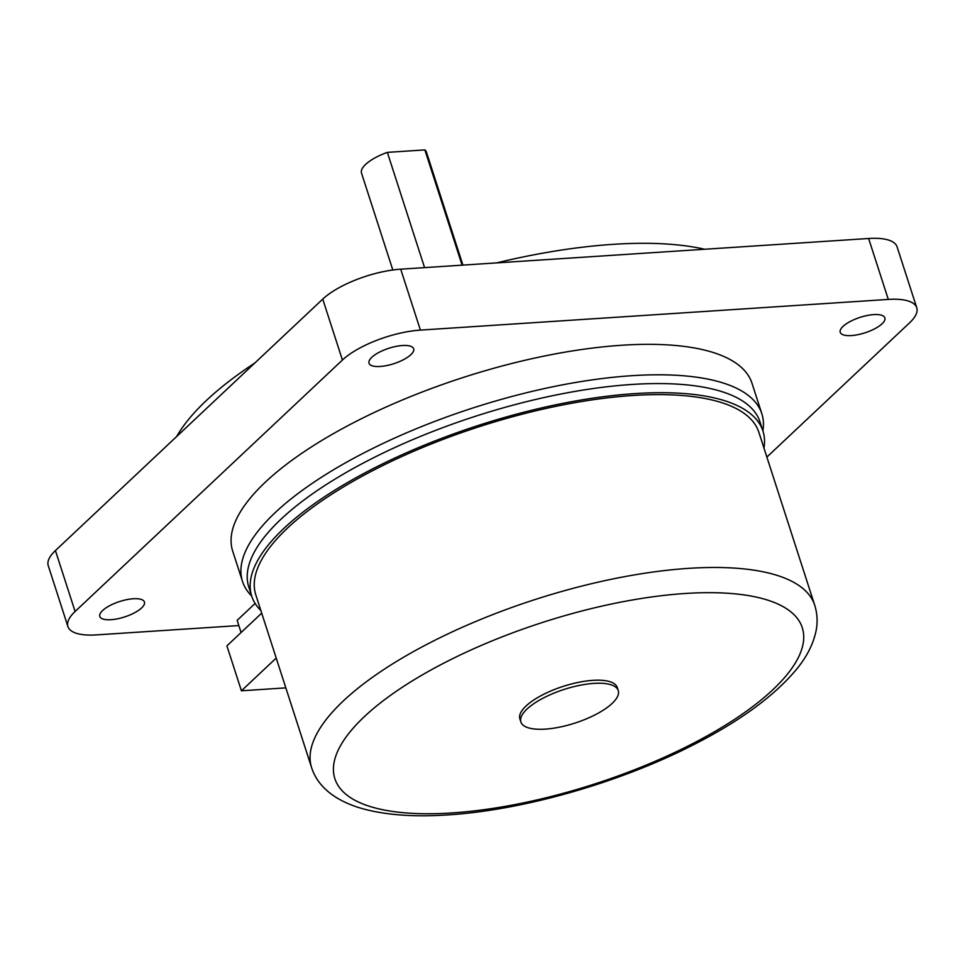 <?xml version="1.0" encoding="UTF-8"?>
<svg xmlns="http://www.w3.org/2000/svg" width="965" height="965" viewBox="0 0 965 965"><rect width="100%" height="100%" fill="white"/><g stroke="black" fill="none" stroke-linecap="round" stroke-linejoin="round"><path stroke-width="1.45" d="M424.576 267.619L387.351 152.374L424.865 149.913L462.09 265.158M462.923 265.11L426.421 152.084A34.113 11.785 162.1 0 0 424.865 149.913M387.351 152.374A34.113 11.785 162.1 0 0 361.501 173.061L392.815 269.995M251.672 595.972A272.866 94.293 -17.9 0 1 242.517 581.485A272.866 94.293 -17.9 0 1 358.678 455.637A272.866 94.293 -17.9 0 1 631.785 375.699A272.866 94.293 -17.9 0 1 761.843 413.744A272.866 94.293 -17.9 0 1 762.881 430.86M242.517 581.485L232.674 551.027A272.866 94.293 -17.9 0 1 348.835 425.179A272.866 94.293 -17.9 0 1 621.942 345.241A272.866 94.293 -17.9 0 1 752 383.286L761.843 413.744M110.987 619.711A23.45 8.106 -17.9 0 1 99.805 616.442A23.45 8.106 -17.9 0 1 109.793 605.622A23.45 8.106 -17.9 0 1 133.254 598.758A23.45 8.106 -17.9 0 1 144.436 602.027A23.45 8.106 -17.9 0 1 134.449 612.835A23.45 8.106 -17.9 0 1 110.987 619.711M851.42 335.567A23.45 8.106 -17.9 0 1 840.238 332.298A23.45 8.106 -17.9 0 1 850.225 321.478A23.45 8.106 -17.9 0 1 873.699 314.602A23.45 8.106 -17.9 0 1 884.869 317.883A23.45 8.106 -17.9 0 1 874.893 328.691A23.45 8.106 -17.9 0 1 851.42 335.567M380.198 366.471A23.45 8.106 -17.9 0 1 369.016 363.202A23.45 8.106 -17.9 0 1 379.004 352.382A23.45 8.106 -17.9 0 1 402.477 345.518A23.45 8.106 -17.9 0 1 413.647 348.787A23.45 8.106 -17.9 0 1 403.672 359.595A23.45 8.106 -17.9 0 1 380.198 366.471M238.825 625.561L96.379 634.898A59.685 20.627 -17.9 0 1 67.924 626.575A59.685 20.627 -17.9 0 1 75.101 611.484L342.418 360.029A59.685 20.627 -17.9 0 1 420.402 330.102L888.307 299.415A59.685 20.627 -17.9 0 1 916.75 307.739A59.685 20.627 -17.9 0 1 909.573 322.829L766.873 457.072M916.75 307.739L897.076 246.823A59.685 20.627 162.1 0 0 868.621 238.5L400.716 269.187A59.685 20.627 162.1 0 0 322.744 299.114L55.427 550.569A59.685 20.627 162.1 0 0 48.25 565.659L67.924 626.575M704.703 249.247A311.249 107.549 162.1 0 0 613.125 244.338A311.249 107.549 162.1 0 0 496.565 262.902M254.857 362.973A311.249 107.549 162.1 0 0 176.619 436.566M260.852 610.531A268.608 92.821 -17.9 0 1 251.732 596.165L248.789 587.022A268.608 92.821 -17.9 0 1 363.13 463.14A268.608 92.821 -17.9 0 1 631.978 384.456A268.608 92.821 -17.9 0 1 759.998 421.91L762.941 431.053A268.608 92.821 -17.9 0 1 763.954 448.037M251.732 596.165A268.608 92.821 -17.9 0 1 366.085 472.283A268.608 92.821 -17.9 0 1 634.922 393.599A268.608 92.821 -17.9 0 1 762.941 431.053M632.895 395.493A264.35 91.349 162.1 0 0 368.328 472.934A264.35 91.349 162.1 0 0 255.797 594.85L311.623 767.706A264.35 91.349 162.1 0 1 424.154 645.79A264.35 91.349 162.1 0 1 688.733 568.349A264.35 91.349 162.1 0 1 814.713 605.212L758.888 432.356A264.35 91.349 162.1 0 0 632.895 395.493M520.883 721.977L519.894 718.937A51.169 17.684 -17.9 0 1 541.679 695.343A51.169 17.684 -17.9 0 1 592.884 680.349A51.169 17.684 -17.9 0 1 617.262 687.49L618.251 690.53A51.169 17.684 -17.9 0 1 596.466 714.124A51.169 17.684 -17.9 0 1 545.261 729.118A51.169 17.684 -17.9 0 1 520.883 721.977A51.169 17.684 -17.9 0 1 542.656 698.383A51.169 17.684 -17.9 0 1 593.861 683.401A51.169 17.684 -17.9 0 1 618.251 690.53M285.833 687.876L241.419 690.795L226.908 645.862L261.696 613.137L241.081 632.533L237.149 620.35L255.122 603.439M276.207 658.07L241.419 690.795M55.427 550.569L75.101 611.484M868.621 238.5L888.307 299.415M400.716 269.187L420.402 330.102M322.744 299.114L342.418 360.029M451.934 812.94A245.58 84.86 162.1 0 0 772.76 689.818A245.58 84.86 162.1 0 0 685.234 593.487A245.58 84.86 162.1 0 0 364.408 716.597A245.58 84.86 162.1 0 0 451.934 812.94M311.623 767.706C315.266 778.984 322.756 788.441 334.083 796.089C342.587 801.686 352.502 806.004 363.817 809.032C386.893 815.148 414.866 817.114 447.748 814.906C522.68 810.286 619.12 782.772 692.605 745.221C739.733 721.325 774.437 695.946 796.716 669.071C806.68 656.972 813.085 644.415 815.956 631.412C817.801 622.534 817.391 613.788 814.713 605.212"/></g></svg>
